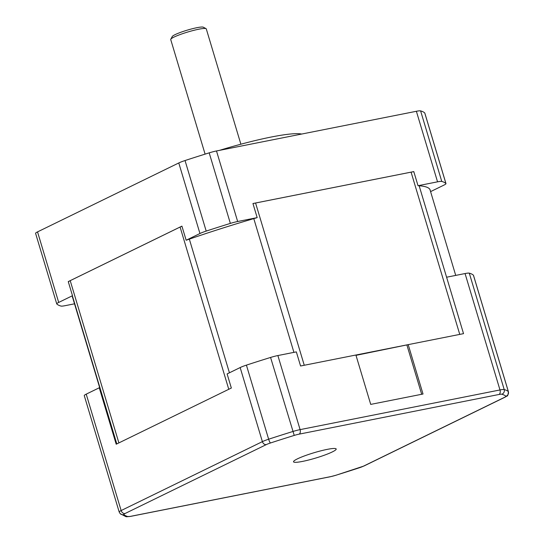 <?xml version="1.0" encoding="UTF-8"?>
<svg xmlns="http://www.w3.org/2000/svg" width="544" height="544" viewBox="0 0 544 544"><rect width="100%" height="100%" fill="white"/><g stroke="black" fill="none" stroke-linecap="round" stroke-linejoin="round"><path stroke-width="0.82" d="M123.842 514.542A7.426 0.932 -16.7 0 1 125.1 513.502L266.349 444.584A7.426 0.932 -16.7 0 1 270.518 442.972A200.45 25.126 -16.7 0 1 294.236 435.418A7.426 0.932 -16.7 0 1 299.105 434.153L498.991 394.482A7.426 0.932 -16.7 0 1 501.806 394.223A200.45 25.126 -16.7 0 1 505.879 396.256A7.426 0.932 -16.7 0 1 504.621 397.29L363.372 466.208A7.426 0.932 -16.7 0 1 359.203 467.826A200.45 25.126 -16.7 0 1 335.485 475.374A7.426 0.932 -16.7 0 1 330.616 476.639L130.73 516.31A7.426 0.932 -16.7 0 1 127.915 516.576A200.45 25.126 -16.7 0 1 123.842 514.542A3.713 3.672 134.1 0 1 120.197 513.679L119.19 512.02L84.266 395.617A11.138 1.394 -16.7 0 1 86.217 394.148L99.266 387.777L116.198 444.217L231.343 388.035L227.113 373.925L240.162 367.554A11.138 1.394 -16.7 0 1 246.412 365.133A204.163 25.588 -16.7 0 1 270.572 357.449A11.138 1.394 -16.7 0 1 277.875 355.552L296.337 351.886L300.574 365.996L355.898 355.014L370.716 404.396L423.014 394.019L408.204 344.631L355.905 355.028M408.204 344.631L463.529 333.649L419.152 185.776M119.19 512.02A11.138 1.394 -16.7 0 1 121.142 510.551L262.385 441.633A11.138 1.394 -16.7 0 1 268.641 439.212A204.163 25.588 -16.7 0 1 292.794 431.521A11.138 1.394 -16.7 0 1 300.098 429.624L499.984 389.953A11.138 1.394 -16.7 0 1 504.206 389.558A204.163 25.588 -16.7 0 1 508.361 391.632L473.436 275.223A204.163 25.588 163.3 0 0 469.288 273.156A11.138 1.394 -16.7 0 0 465.059 273.55L446.597 277.216L463.529 333.649M297.425 458.857A22.27 2.795 -16.7 0 1 320.94 450.813A22.27 2.795 -16.7 0 1 336.192 448.997A22.27 2.795 -16.7 0 1 315.663 458.068A22.27 2.795 -16.7 0 1 293.529 461.795A22.27 2.795 -16.7 0 1 297.425 458.857M356 355.348L408.163 344.651M406.966 345.236L421.682 394.284M252.967 203.599A11.138 1.394 -16.7 0 1 255.578 203.014L411.08 172.149A11.138 1.394 -16.7 0 1 413.834 171.727M74.521 303.81L65.185 305.667A11.138 1.394 -16.7 0 1 60.955 306.061A204.163 25.588 -16.7 0 1 56.807 303.987A11.138 1.394 -16.7 0 1 56.753 303.906A11.138 1.394 -16.7 0 1 58.698 302.43L72.488 295.705A186.714 23.399 -16.7 0 0 72.522 297.405A186.714 23.399 -16.7 0 0 72.78 298.017M72.488 295.705L68.258 281.595L181.92 226.134L186.157 240.244L199.947 233.512A11.138 1.394 -16.7 0 1 206.196 231.091A204.163 25.588 -16.7 0 1 230.357 223.4A11.138 1.394 -16.7 0 1 237.66 221.51L257.176 217.634L252.946 203.524L413.794 171.598L418.03 185.708L437.546 181.832A11.138 1.394 -16.7 0 1 441.769 181.438A204.163 25.588 -16.7 0 1 445.924 183.512A11.138 1.394 -16.7 0 1 445.978 183.6A11.138 1.394 -16.7 0 1 444.026 185.069L430.583 191.624M56.753 303.906L35.584 233.356A11.138 1.394 -16.7 0 1 37.536 231.887L178.779 162.962A11.138 1.394 -16.7 0 1 185.035 160.541A204.163 25.588 -16.7 0 1 209.188 152.857A11.138 1.394 -16.7 0 1 216.492 150.96L416.378 111.282A11.138 1.394 -16.7 0 1 420.607 110.894A204.163 25.588 -16.7 0 1 424.755 112.962A11.138 1.394 -16.7 0 1 424.81 113.05L445.978 183.6M68.34 281.867A11.138 1.394 -16.7 0 1 70.21 280.656L180.091 227.045A11.138 1.394 -16.7 0 1 181.948 226.222M186.157 240.244A186.714 23.399 -16.7 0 1 257.176 217.634M418.03 185.708A186.714 23.399 -16.7 0 1 430.202 190.094A186.714 23.399 -16.7 0 1 430.324 190.747M100.13 390.66A187.456 23.494 163.3 0 0 100.742 391.197M473.436 275.223A11.138 1.394 -16.7 0 1 473.491 275.312L508.416 391.714A11.138 1.394 -16.7 0 0 508.361 391.632A3.713 3.672 -45.9 0 1 505.879 396.256M240.876 144.208L206.278 28.886A18.557 2.326 163.3 0 0 206.054 28.648A18.557 2.326 163.3 0 0 187.836 31.994A18.557 2.326 163.3 0 0 170.782 39.229A18.557 2.326 163.3 0 0 170.721 39.556L205.095 154.129M206.054 28.648L203.313 27.2A16.334 2.047 163.3 0 0 187.279 30.144A16.334 2.047 163.3 0 0 172.271 36.509L170.782 39.229M301.668 134.055A81.668 10.234 163.3 0 0 271.136 137.047A81.668 10.234 163.3 0 0 219.443 150.375M130.73 516.31A3.713 2.237 78.8 0 1 130.397 516.426L125.854 516.616A3.713 3.611 -74.3 0 0 127.915 516.576M335.485 475.374L330.283 476.748A3.713 2.237 -101.2 0 0 330.616 476.639M501.806 394.223A3.713 3.611 105.7 0 0 504.206 389.558L469.288 273.156M299.105 434.153A3.713 2.237 78.8 0 0 300.098 429.624L277.875 355.552M498.991 394.482A3.713 2.237 -101.2 0 0 499.984 389.953L465.059 273.55M294.236 435.418L270.572 357.449M270.518 442.972A3.713 0.714 71.9 0 1 268.641 439.212L246.412 365.133M266.349 444.584A3.713 2.924 -116 0 1 262.385 441.633L240.162 367.554M125.1 513.502A3.713 2.924 64 0 1 121.142 510.551L86.217 394.148M508.416 391.714C508.048 394.917 507.586 396.331 507.028 395.971L505.186 397.1A3.713 2.924 -116 0 1 504.621 397.29M363.372 466.208A3.713 2.924 64 0 0 363.943 466.018L335.526 475.395M304.259 365.262L255.578 203.014M293.916 352.362L253.796 218.62M116.81 443.918L72.434 296.004M445.924 183.512L424.755 112.962M441.769 181.438L420.607 110.894M237.66 221.51L216.492 150.96M437.546 181.832L416.378 111.282M206.196 231.091L185.035 160.541M230.357 223.4L209.188 152.857M58.698 302.43L37.536 231.887M199.947 233.512L178.779 162.962M118.884 442.904L70.21 280.656M228.766 389.293L180.091 227.045M229.432 372.79L189.339 239.142M459.755 334.397L411.08 172.149M120.197 513.679L125.854 516.616M330.283 476.748L130.397 516.426M505.186 397.1L363.943 466.018M72.406 296.752L116.586 444.026M429.944 189.482L455.722 275.4"/></g></svg>
